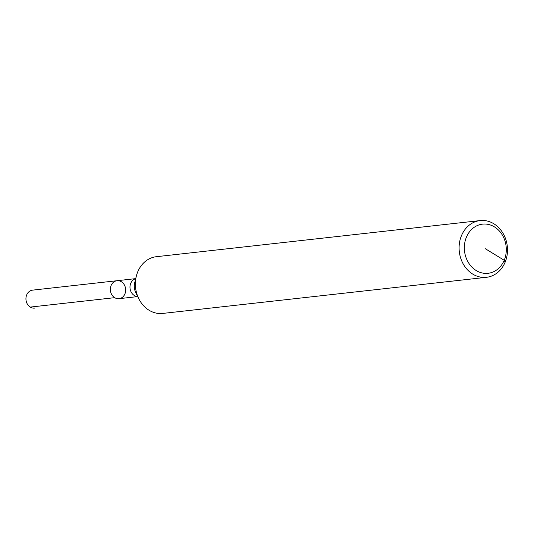 <?xml version="1.0" encoding="UTF-8"?>
<svg xmlns="http://www.w3.org/2000/svg" width="534" height="534" viewBox="0 0 534 534"><rect width="100%" height="100%" fill="white"/><g stroke="black" fill="none" stroke-linecap="round" stroke-linejoin="round"><path stroke-width="0.8" d="M486.461 277.306L162.75 313.425A28.542 24.15 -96.4 0 1 138.847 298.846A28.542 24.15 -96.4 0 1 136.317 276.191A28.542 24.15 -96.4 0 1 137.785 271.726A28.542 24.15 -96.4 0 1 156.422 256.694L480.133 220.575A28.542 24.15 -96.4 0 1 507.3 246.261A28.542 24.15 -96.4 0 1 486.461 277.306A28.542 24.15 -96.4 0 1 463.679 264.764A28.542 24.15 -96.4 0 1 461.496 235.607A28.542 24.15 -96.4 0 1 480.133 220.575M111.112 285.476A9.038 7.65 -96.4 0 1 117.013 280.717A9.038 7.65 -96.4 0 1 125.617 288.854A9.038 7.65 -96.4 0 1 119.022 298.68A9.038 7.65 -96.4 0 1 111.806 294.715A9.038 7.65 -96.4 0 1 111.112 285.476A9.038 7.65 -96.4 0 1 117.013 280.717L32.601 290.136A9.038 7.65 -96.4 0 0 26.7 294.895A9.038 7.65 -96.4 0 0 27.388 304.133A9.038 7.65 -96.4 0 0 34.603 308.105A9.038 7.65 -96.4 0 1 30.271 307.09L114.683 297.672A9.038 7.65 -96.4 0 0 119.022 298.68A9.038 7.65 -96.4 0 1 111.806 294.715A9.038 7.65 -96.4 0 1 111.112 285.476M466.422 237.156A24.738 20.933 -96.4 0 1 502.668 235.594A24.738 20.933 -96.4 0 1 486.854 273.388A24.738 20.933 -96.4 0 1 466.422 237.156M121.352 281.725A9.038 7.65 -96.4 0 1 125.583 291.464A9.038 7.65 -96.4 0 1 119.022 298.68L137.719 296.597M485.313 248.71L504.203 260.272L505.097 262.274M138.847 298.846L135.856 292.879A12.863 10.88 -96.4 0 1 134.722 282.666L136.317 276.191M137.685 296.53A9.038 7.65 -96.4 0 1 130.743 283.287A9.038 7.65 -96.4 0 1 135.696 278.708M135.716 278.628L117.013 280.717"/></g></svg>
